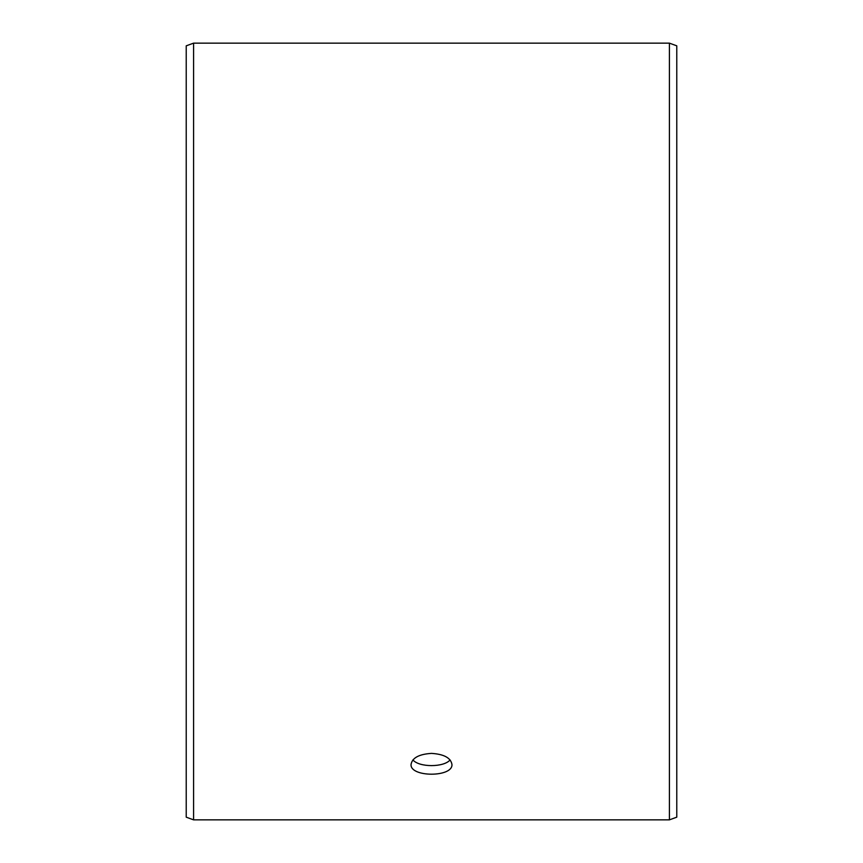 <?xml version="1.0" encoding="UTF-8"?>
<svg xmlns="http://www.w3.org/2000/svg" width="863" height="863" viewBox="0 0 863 863"><rect width="100%" height="100%" fill="white"/><g stroke="black" fill="none" stroke-linecap="round" stroke-linejoin="round"><path stroke-width="1.29" d="M186.225 817.175L186.225 45.825L193.582 43.15L193.582 819.85L186.225 817.175M669.418 43.15L669.418 819.85L676.775 817.175L676.775 45.825L669.418 43.15L193.582 43.15M412.913 759.915C419.116 767.509 443.895 767.487 450.087 759.925M431.5 753.388C443.916 754.176 450.734 757.833 451.942 764.381C453.204 777.466 409.796 777.455 411.058 764.381C412.255 757.843 419.073 754.176 431.5 753.388M669.418 819.85L193.582 819.85"/></g></svg>
